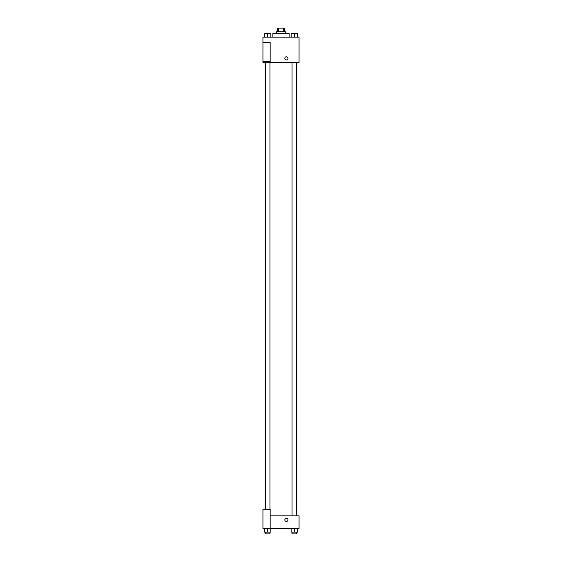 <?xml version="1.0" encoding="UTF-8"?>
<svg xmlns="http://www.w3.org/2000/svg" width="562" height="562" viewBox="0 0 562 562"><rect width="100%" height="100%" fill="white"/><g stroke="black" fill="none" stroke-linecap="round" stroke-linejoin="round"><path stroke-width="0.84" d="M278.682 31.711L278.682 28.1L277.389 28.1L277.389 31.711M278.682 28.1L284.611 28.1L284.611 31.711M283.318 31.711L283.318 28.1M276.483 33.516L276.483 31.711L285.517 31.711L285.517 33.516M289.128 37.134L289.128 33.516L272.872 33.516L272.872 37.134M262.939 37.134L299.061 37.134L299.061 62.424L262.939 62.424L262.939 61.518L270.16 61.518L270.16 42.55L262.939 42.55L262.939 37.134M284.836 58.364A1.581 1.581 0 0 1 287.21 56.994A1.581 1.581 0 0 1 287.21 59.734A1.581 1.581 0 0 1 284.836 58.364M262.939 42.55L262.939 61.518M270.16 515.839L299.061 515.839L299.061 528.484L262.939 528.484L262.939 509.516L270.16 509.516L270.16 528.484M284.836 519.899A1.581 1.581 0 0 1 287.21 518.529A1.581 1.581 0 0 1 287.21 521.262A1.581 1.581 0 0 1 284.836 519.899M291.137 528.484L291.137 532.095L297.46 532.095L297.46 528.484L297.46 532.095M294.298 532.095L294.298 528.484M296.553 532.095L296.553 533.9L292.036 533.9L292.036 532.095M264.54 528.484L264.54 532.095L270.863 532.095L270.863 528.484L270.863 532.095M267.702 532.095L267.702 528.484M269.964 532.095L269.964 533.9L265.447 533.9L265.447 532.095M291.137 37.134L291.137 33.516L297.46 33.516L297.46 37.134L297.46 33.516M294.298 37.134L294.298 33.516L292.036 33.502M296.553 33.516L294.298 33.502M264.54 37.134L264.54 33.516L270.863 33.516L270.863 37.134L270.863 33.516M267.702 37.134L267.702 33.516L265.447 33.502M269.964 33.516L267.702 33.502M296.827 515.839L296.827 62.424M265.173 509.516L265.173 62.424M292.036 62.424L292.036 515.839M296.553 62.424L296.553 515.839M269.964 509.516L269.964 62.424M265.447 509.516L265.447 62.424"/></g></svg>
